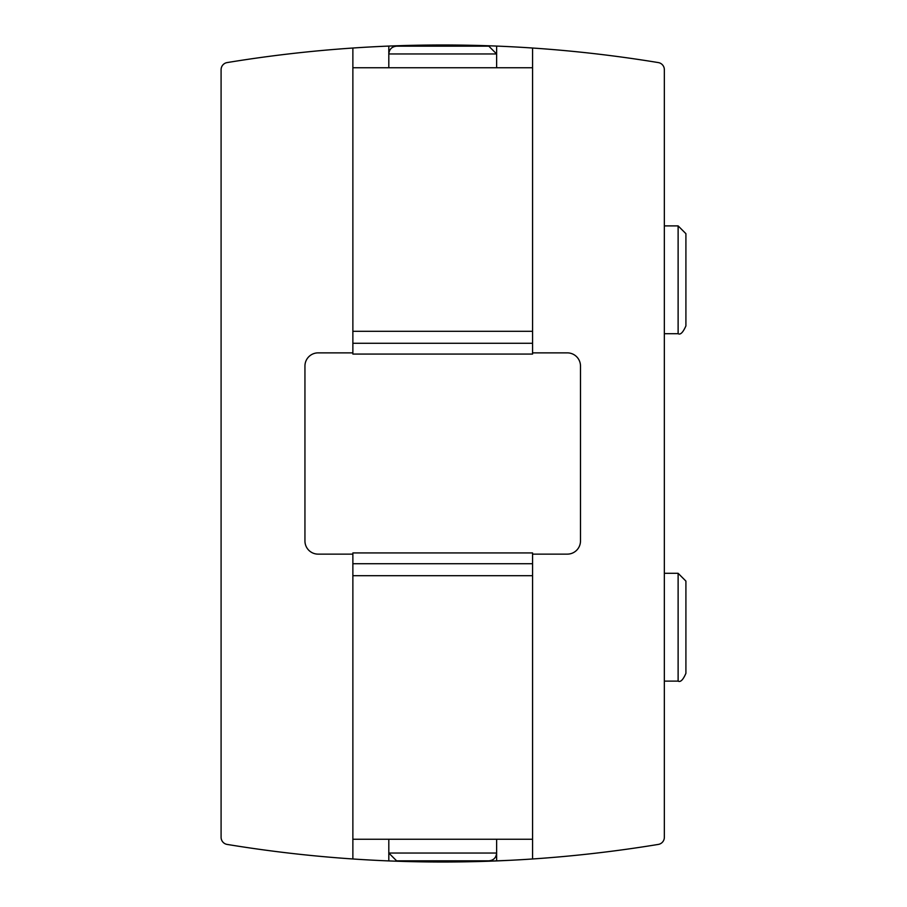 <?xml version="1.0" encoding="UTF-8"?>
<svg xmlns="http://www.w3.org/2000/svg" width="907" height="907" viewBox="0 0 907 907"><rect width="100%" height="100%" fill="white"/><g stroke="black" fill="none" stroke-linecap="round" stroke-linejoin="round"><path stroke-width="1.36" d="M532.568 554.132L532.568 575.696L352.868 575.696L352.868 552.93L532.568 552.93L532.568 554.132L567.306 554.132A13.174 13.174 0 0 0 580.491 540.957L580.491 366.043A13.174 13.174 0 0 0 567.306 352.868L532.568 352.868L532.568 354.07L352.868 354.07L352.868 331.304L532.568 331.304L532.568 352.868M532.568 575.696L532.568 858.974A1329.775 1329.775 0 0 0 658.323 844.417A7.188 7.188 0 0 0 664.343 837.331L664.343 69.669A7.188 7.188 0 0 0 658.323 62.583A1329.775 1329.775 0 0 0 532.568 48.026L532.568 331.304M352.868 331.304L352.868 48.026A1329.775 1329.775 0 0 0 227.113 62.583A7.188 7.188 0 0 0 221.093 69.669L221.093 837.331A7.188 7.188 0 0 0 227.113 844.417A1329.775 1329.775 0 0 0 352.868 858.974L352.868 575.696M352.868 352.868L318.13 352.868A13.174 13.174 0 0 0 304.945 366.043L304.945 540.957A13.174 13.174 0 0 0 318.13 554.132L352.868 554.132M532.568 48.026A1329.775 1329.775 0 0 0 352.868 48.026M352.868 858.974A1329.775 1329.775 0 0 0 532.568 858.974M221.093 69.669L221.093 837.331M664.343 837.331L664.343 69.669M482.252 861.423L510.335 860.289M496.628 46.076L496.628 67.742L496.628 53.967L488.839 46.178L396.597 46.178C391.869 46.642 389.273 49.239 388.808 53.967L496.628 53.967L496.628 67.742M496.628 839.258L496.628 860.924M388.808 46.076L388.808 53.967C389.273 49.239 391.869 46.642 396.597 46.178L488.839 46.178M388.808 839.258L388.808 860.924M664.343 225.888L678.119 225.888L678.119 333.697C680.409 335.068 683.005 332.472 685.907 325.919L685.907 233.666L678.119 225.888L664.343 225.888M664.343 573.303L678.119 573.303L678.119 681.123C680.511 682.427 683.107 679.831 685.907 673.334L685.907 581.092L678.119 573.303L664.343 573.303M352.868 67.742L532.568 67.742M532.568 839.258L352.868 839.258M388.808 853.034L396.597 860.822L488.839 860.822C493.567 860.358 496.163 857.761 496.628 853.034L388.808 853.034M352.868 343.288L532.568 343.288M532.568 563.712L352.868 563.712M664.343 333.697L678.119 333.697M664.343 681.123L678.119 681.123M388.808 67.742L388.808 53.967M496.628 853.034C496.163 857.761 493.567 860.358 488.839 860.822"/></g></svg>
